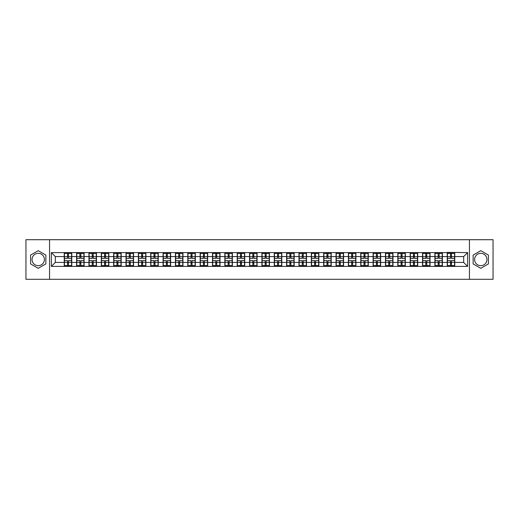 <?xml version="1.0" encoding="UTF-8"?>
<svg xmlns="http://www.w3.org/2000/svg" width="519" height="519" viewBox="0 0 519 519"><rect width="100%" height="100%" fill="white"/><g stroke="black" fill="none" stroke-linecap="round" stroke-linejoin="round"><path stroke-width="0.78" d="M480.776 253.324A6.176 6.176 0 0 0 474.6 259.5A6.176 6.176 0 0 0 480.776 265.676A6.176 6.176 0 0 0 486.952 259.5A6.176 6.176 0 0 0 480.776 253.324M38.224 265.676A6.176 6.176 0 0 1 32.048 259.5A6.176 6.176 0 0 1 38.224 253.324A6.176 6.176 0 0 1 44.4 259.5A6.176 6.176 0 0 1 38.224 265.676M469.448 279.3L493.05 279.3L493.05 239.7L469.448 239.7L469.448 279.3L49.552 279.3L49.552 239.7L25.95 239.7L25.95 279.3L49.552 279.3M469.448 239.7L49.552 239.7M463.668 262.432L463.668 256.568L454.761 256.568L454.761 262.432L463.668 262.432L467.625 266.39L467.625 252.61L447.235 252.37L447.235 256.568L442.402 256.568L442.402 262.432L447.235 262.432L447.235 256.568M467.625 266.39L51.375 266.39L51.375 252.61L64.239 252.61L64.239 256.568L55.332 256.568L55.332 262.432L64.239 262.432L64.239 256.568M447.235 252.61L64.239 252.61M447.235 262.432L447.235 266.39M442.402 262.432L442.402 266.39M442.402 252.61L442.402 256.568M430.05 262.432L434.883 262.432L434.883 256.568L430.05 256.568L430.05 266.39M434.883 262.432L434.883 266.39M434.883 252.61L434.883 256.568M430.05 252.61L430.05 256.568M417.698 262.432L422.524 262.432L422.524 256.568L417.698 256.568L417.698 266.39M422.524 262.432L422.524 266.39M422.524 252.61L422.524 256.568M417.698 252.61L417.698 256.568M405.339 262.432L410.172 262.432L410.172 256.568L405.339 256.568L405.339 266.39M410.172 262.432L410.172 266.39M410.172 252.61L410.172 256.568M405.339 252.61L405.339 256.568M392.987 262.432L397.814 262.432L397.814 256.568L392.987 256.568L392.987 266.39M397.814 262.432L397.814 266.39M397.814 252.61L397.814 256.568M392.987 252.61L392.987 256.568M380.628 262.432L385.461 262.432L385.461 256.568L380.628 256.568L380.628 266.39M385.461 262.432L385.461 266.39M385.461 252.61L385.461 256.568M380.628 252.61L380.628 256.568M368.276 262.432L373.109 262.432L373.109 256.568L368.276 256.568L368.276 266.39M373.109 262.432L373.109 266.39M373.109 252.61L373.109 256.568M368.276 252.61L368.276 256.568M355.924 262.432L360.75 262.432L360.75 256.568L355.924 256.568L355.924 266.39M360.75 262.432L360.75 266.39M360.75 252.61L360.75 256.568M355.924 252.61L355.924 256.568M343.565 262.432L348.398 262.432L348.398 256.568L343.565 256.568L343.565 266.39M348.398 262.432L348.398 266.39M348.398 252.61L348.398 256.568M343.565 252.61L343.565 256.568M331.213 262.432L336.046 262.432L336.046 256.568L331.213 256.568L331.213 266.39M336.046 262.432L336.046 266.39M336.046 252.61L336.046 256.568M331.213 252.61L331.213 256.568M318.861 262.432L323.687 262.432L323.687 256.568L318.861 256.568L318.861 266.39M323.687 262.432L323.687 266.39M323.687 252.61L323.687 256.568M318.861 252.61L318.861 256.568M306.502 262.432L311.335 262.432L311.335 256.568L306.502 256.568L306.502 266.39M311.335 262.432L311.335 266.39M311.335 252.61L311.335 256.568M306.502 252.61L306.502 256.568M294.15 262.432L298.976 262.432L298.976 256.568L294.15 256.568L294.15 266.39M298.976 262.432L298.976 266.39M298.976 252.61L298.976 256.568M294.15 252.61L294.15 256.568M281.791 262.432L286.624 262.432L286.624 256.568L281.791 256.568L281.791 266.39M286.624 262.432L286.624 266.39M286.624 252.61L286.624 256.568M281.791 252.61L281.791 256.568M269.439 262.432L274.272 262.432L274.272 256.568L269.439 256.568L269.439 266.39M274.272 262.432L274.272 266.39M274.272 252.61L274.272 256.568M269.439 252.61L269.439 256.568M257.087 262.432L261.913 262.432L261.913 256.568L257.087 256.568L257.087 266.39M261.913 262.432L261.913 266.39M261.913 252.61L261.913 256.568M257.087 252.61L257.087 256.568M244.728 262.432L249.561 262.432L249.561 256.568L244.728 256.568L244.728 266.39M249.561 262.432L249.561 266.39M249.561 252.61L249.561 256.568M244.728 252.61L244.728 256.568M232.376 262.432L237.209 262.432L237.209 256.568L232.376 256.568L232.376 266.39M237.209 262.432L237.209 266.39M237.209 252.61L237.209 256.568M232.376 252.61L232.376 256.568M220.024 262.432L224.85 262.432L224.85 256.568L220.024 256.568L220.024 266.39M224.85 262.432L224.85 266.39M224.85 252.61L224.85 256.568M220.024 252.61L220.024 256.568M207.665 262.432L212.498 262.432L212.498 256.568L207.665 256.568L207.665 266.39M212.498 262.432L212.498 266.39M212.498 252.61L212.498 256.568M207.665 252.61L207.665 256.568M195.313 262.432L200.139 262.432L200.139 256.568L195.313 256.568L195.313 266.39M200.139 262.432L200.139 266.39M200.139 252.61L200.139 256.568M195.313 252.61L195.313 256.568M182.954 262.432L187.787 262.432L187.787 256.568L182.954 256.568L182.954 266.39M187.787 262.432L187.787 266.39M187.787 252.61L187.787 256.568M182.954 252.61L182.954 256.568M170.602 262.432L175.435 262.432L175.435 256.568L170.602 256.568L170.602 266.39M175.435 262.432L175.435 266.39M175.435 252.61L175.435 256.568M170.602 252.61L170.602 256.568M158.25 262.432L163.076 262.432L163.076 256.568L158.25 256.568L158.25 266.39M163.076 262.432L163.076 266.39M163.076 252.61L163.076 256.568M158.25 252.61L158.25 256.568M145.891 262.432L150.724 262.432L150.724 256.568L145.891 256.568L145.891 266.39M150.724 262.432L150.724 266.39M150.724 252.61L150.724 256.568M145.891 252.61L145.891 256.568M133.539 262.432L138.372 262.432L138.372 256.568L133.539 256.568L133.539 266.39M138.372 262.432L138.372 266.39M138.372 252.61L138.372 256.568M133.539 252.61L133.539 256.568M121.187 262.432L126.013 262.432L126.013 256.568L121.187 256.568L121.187 266.39M126.013 262.432L126.013 266.39M126.013 252.61L126.013 256.568M121.187 252.61L121.187 256.568M108.828 262.432L113.661 262.432L113.661 256.568L108.828 256.568L108.828 266.39M113.661 262.432L113.661 266.39M113.661 252.61L113.661 256.568M108.828 252.61L108.828 256.568M96.476 262.432L101.302 262.432L101.302 256.568L96.476 256.568L96.476 266.39M101.302 262.432L101.302 266.39M101.302 252.61L101.302 256.568M96.476 252.61L96.476 256.568M84.117 262.432L88.95 262.432L88.95 256.568L84.117 256.568L84.117 266.39M88.95 262.432L88.95 266.39M88.95 252.61L88.95 256.568M84.117 252.61L84.117 256.568M71.765 262.432L76.598 262.432L76.598 256.568L71.765 256.568L71.765 266.39M76.598 262.432L76.598 266.39M76.598 252.61L76.598 256.568M71.765 252.61L71.765 256.568M64.239 262.432L64.239 266.39M55.332 262.432L51.375 266.39M51.375 252.61L55.332 256.568M454.761 262.432L454.761 266.39M454.761 252.61L454.761 256.568M467.625 252.61L463.668 256.568M38.224 250.677L30.582 255.089L30.582 263.912L38.224 268.323L45.867 263.912L45.867 255.089L38.224 250.677M473.133 263.912L480.776 268.323L488.418 263.912L488.418 255.089L480.776 250.677L473.133 255.089L473.133 263.912M71.57 260.57L71.57 266.429L68.521 266.429L68.521 260.57L71.57 260.57L71.57 252.571L68.521 252.571L68.521 253.441L71.57 253.441M64.44 256.691L67.489 256.691L67.489 252.571L64.44 252.571L64.44 260.57L67.489 260.57L67.489 266.429L64.44 266.429L64.44 265.559L67.489 265.559M67.489 255.549L68.521 255.549M68.521 253.557L67.489 253.557M67.489 256.697L68.521 256.697M67.489 256.691L67.489 258.43L64.44 258.43M64.44 253.441L67.489 253.441M67.489 262.303L68.521 262.303M67.489 265.443L68.521 265.443M67.489 263.451L68.521 263.451M64.44 260.57L64.44 265.559M68.521 265.559L71.57 265.559M68.521 253.441L68.521 258.43L71.57 258.43M83.922 260.57L83.922 266.429L80.873 266.429L80.873 260.57L83.922 260.57L83.922 252.571L80.873 252.571L80.873 253.441L83.922 253.441M76.793 256.691L79.842 256.691L79.842 252.571L76.793 252.571L76.793 260.57L79.842 260.57L79.842 266.429L76.793 266.429L76.793 265.559L79.842 265.559M79.842 255.549L80.873 255.549M80.873 253.557L79.842 253.557M79.842 256.697L80.873 256.697M79.842 256.691L79.842 258.43L76.793 258.43M76.793 253.441L79.842 253.441M79.842 262.303L80.873 262.303M79.842 265.443L80.873 265.443M79.842 263.451L80.873 263.451M76.793 260.57L76.793 265.559M80.873 265.559L83.922 265.559M80.873 253.441L80.873 258.43L83.922 258.43M96.275 260.57L96.275 266.429L93.225 266.429L93.225 260.57L96.275 260.57L96.275 252.571L93.225 252.571L93.225 253.441L96.275 253.441M89.151 256.691L92.2 256.691L92.2 252.571L89.151 252.571L89.151 260.57L92.2 260.57L92.2 266.429L89.151 266.429L89.151 265.559L92.2 265.559M92.2 255.549L93.225 255.549M93.225 253.557L92.2 253.557M92.2 256.697L93.225 256.697M92.2 256.691L92.2 258.43L89.151 258.43M89.151 253.441L92.2 253.441M92.2 262.303L93.225 262.303M92.2 265.443L93.225 265.443M92.2 263.451L93.225 263.451M89.151 260.57L89.151 265.559M93.225 265.559L96.275 265.559M93.225 253.441L93.225 258.43L96.275 258.43M108.633 260.57L108.633 266.429L105.584 266.429L105.584 260.57L108.633 260.57L108.633 252.571L105.584 252.571L105.584 253.441L108.633 253.441M101.503 256.691L104.553 256.691L104.553 252.571L101.503 252.571L101.503 260.57L104.553 260.57L104.553 266.429L101.503 266.429L101.503 265.559L104.553 265.559M104.553 255.549L105.584 255.549M105.584 253.557L104.553 253.557M104.553 256.697L105.584 256.697M104.553 256.691L104.553 258.43L101.503 258.43M101.503 253.441L104.553 253.441M104.553 262.303L105.584 262.303M104.553 265.443L105.584 265.443M104.553 263.451L105.584 263.451M101.503 260.57L101.503 265.559M105.584 265.559L108.633 265.559M105.584 253.441L105.584 258.43L108.633 258.43M120.985 260.57L120.985 266.429L117.936 266.429L117.936 260.57L120.985 260.57L120.985 252.571L117.936 252.571L117.936 253.441L120.985 253.441M113.856 256.691L116.905 256.691L116.905 252.571L113.856 252.571L113.856 260.57L116.905 260.57L116.905 266.429L113.856 266.429L113.856 265.559L116.905 265.559M116.905 255.549L117.936 255.549M117.936 253.557L116.905 253.557M116.905 256.697L117.936 256.697M116.905 256.691L116.905 258.43L113.856 258.43M113.856 253.441L116.905 253.441M116.905 262.303L117.936 262.303M116.905 265.443L117.936 265.443M116.905 263.451L117.936 263.451M113.856 260.57L113.856 265.559M117.936 265.559L120.985 265.559M117.936 253.441L117.936 258.43L120.985 258.43M133.338 260.57L133.338 266.429L130.288 266.429L130.288 260.57L133.338 260.57L133.338 252.571L130.288 252.571L130.288 253.441L133.338 253.441M126.214 256.691L129.263 256.691L129.263 252.571L126.214 252.571L126.214 260.57L129.263 260.57L129.263 266.429L126.214 266.429L126.214 265.559L129.263 265.559M129.263 255.549L130.288 255.549M130.288 253.557L129.263 253.557M129.263 256.697L130.288 256.697M129.263 256.691L129.263 258.43L126.214 258.43M126.214 253.441L129.263 253.441M129.263 262.303L130.288 262.303M129.263 265.443L130.288 265.443M129.263 263.451L130.288 263.451M126.214 260.57L126.214 265.559M130.288 265.559L133.338 265.559M130.288 253.441L130.288 258.43L133.338 258.43M145.696 260.57L145.696 266.429L142.647 266.429L142.647 260.57L145.696 260.57L145.696 252.571L142.647 252.571L142.647 253.441L145.696 253.441M138.567 256.691L141.616 256.691L141.616 252.571L138.567 252.571L138.567 260.57L141.616 260.57L141.616 266.429L138.567 266.429L138.567 265.559L141.616 265.559M141.616 255.549L142.647 255.549M142.647 253.557L141.616 253.557M141.616 256.697L142.647 256.697M141.616 256.691L141.616 258.43L138.567 258.43M138.567 253.441L141.616 253.441M141.616 262.303L142.647 262.303M141.616 265.443L142.647 265.443M141.616 263.451L142.647 263.451M138.567 260.57L138.567 265.559M142.647 265.559L145.696 265.559M142.647 253.441L142.647 258.43L145.696 258.43M158.048 260.57L158.048 266.429L154.999 266.429L154.999 260.57L158.048 260.57L158.048 252.571L154.999 252.571L154.999 253.441L158.048 253.441M150.919 256.691L153.968 256.691L153.968 252.571L150.919 252.571L150.919 260.57L153.968 260.57L153.968 266.429L150.919 266.429L150.919 265.559L153.968 265.559M153.968 255.549L154.999 255.549M154.999 253.557L153.968 253.557M153.968 256.697L154.999 256.697M153.968 256.691L153.968 258.43L150.919 258.43M150.919 253.441L153.968 253.441M153.968 262.303L154.999 262.303M153.968 265.443L154.999 265.443M153.968 263.451L154.999 263.451M150.919 260.57L150.919 265.559M154.999 265.559L158.048 265.559M154.999 253.441L154.999 258.43L158.048 258.43M170.407 260.57L170.407 266.429L167.358 266.429L167.358 260.57L170.407 260.57L170.407 252.571L167.358 252.571L167.358 253.441L170.407 253.441M163.277 256.691L166.327 256.691L166.327 252.571L163.277 252.571L163.277 260.57L166.327 260.57L166.327 266.429L163.277 266.429L163.277 265.559L166.327 265.559M166.327 255.549L167.358 255.549M167.358 253.557L166.327 253.557M166.327 256.697L167.358 256.697M166.327 256.691L166.327 258.43L163.277 258.43M163.277 253.441L166.327 253.441M166.327 262.303L167.358 262.303M166.327 265.443L167.358 265.443M166.327 263.451L167.358 263.451M163.277 260.57L163.277 265.559M167.358 265.559L170.407 265.559M167.358 253.441L167.358 258.43L170.407 258.43M182.759 260.57L182.759 266.429L179.71 266.429L179.71 260.57L182.759 260.57L182.759 252.571L179.71 252.571L179.71 253.441L182.759 253.441M175.63 256.691L178.679 256.691L178.679 252.571L175.63 252.571L175.63 260.57L178.679 260.57L178.679 266.429L175.63 266.429L175.63 265.559L178.679 265.559M178.679 255.549L179.71 255.549M179.71 253.557L178.679 253.557M178.679 256.697L179.71 256.697M178.679 256.691L178.679 258.43L175.63 258.43M175.63 253.441L178.679 253.441M178.679 262.303L179.71 262.303M178.679 265.443L179.71 265.443M178.679 263.451L179.71 263.451M175.63 260.57L175.63 265.559M179.71 265.559L182.759 265.559M179.71 253.441L179.71 258.43L182.759 258.43M195.112 260.57L195.112 266.429L192.062 266.429L192.062 260.57L195.112 260.57L195.112 252.571L192.062 252.571L192.062 253.441L195.112 253.441M187.988 256.691L191.037 256.691L191.037 252.571L187.988 252.571L187.988 260.57L191.037 260.57L191.037 266.429L187.988 266.429L187.988 265.559L191.037 265.559M191.037 255.549L192.062 255.549M192.062 253.557L191.037 253.557M191.037 256.697L192.062 256.697M191.037 256.691L191.037 258.43L187.988 258.43M187.988 253.441L191.037 253.441M191.037 262.303L192.062 262.303M191.037 265.443L192.062 265.443M191.037 263.451L192.062 263.451M187.988 260.57L187.988 265.559M192.062 265.559L195.112 265.559M192.062 253.441L192.062 258.43L195.112 258.43M207.47 260.57L207.47 266.429L204.421 266.429L204.421 260.57L207.47 260.57L207.47 252.571L204.421 252.571L204.421 253.441L207.47 253.441M200.34 256.691L203.39 256.691L203.39 252.571L200.34 252.571L200.34 260.57L203.39 260.57L203.39 266.429L200.34 266.429L200.34 265.559L203.39 265.559M203.39 255.549L204.421 255.549M204.421 253.557L203.39 253.557M203.39 256.697L204.421 256.697M203.39 256.691L203.39 258.43L200.34 258.43M200.34 253.441L203.39 253.441M203.39 262.303L204.421 262.303M203.39 265.443L204.421 265.443M203.39 263.451L204.421 263.451M200.34 260.57L200.34 265.559M204.421 265.559L207.47 265.559M204.421 253.441L204.421 258.43L207.47 258.43M219.822 260.57L219.822 266.429L216.773 266.429L216.773 260.57L219.822 260.57L219.822 252.571L216.773 252.571L216.773 253.441L219.822 253.441M212.693 256.691L215.742 256.691L215.742 252.571L212.693 252.571L212.693 260.57L215.742 260.57L215.742 266.429L212.693 266.429L212.693 265.559L215.742 265.559M215.742 255.549L216.773 255.549M216.773 253.557L215.742 253.557M215.742 256.697L216.773 256.697M215.742 256.691L215.742 258.43L212.693 258.43M212.693 253.441L215.742 253.441M215.742 262.303L216.773 262.303M215.742 265.443L216.773 265.443M215.742 263.451L216.773 263.451M212.693 260.57L212.693 265.559M216.773 265.559L219.822 265.559M216.773 253.441L216.773 258.43L219.822 258.43M232.175 260.57L232.175 266.429L229.126 266.429L229.126 260.57L232.175 260.57L232.175 252.571L229.126 252.571L229.126 253.441L232.175 253.441M225.051 256.691L228.101 256.691L228.101 252.571L225.051 252.571L225.051 260.57L228.101 260.57L228.101 266.429L225.051 266.429L225.051 265.559L228.101 265.559M228.101 255.549L229.126 255.549M229.126 253.557L228.101 253.557M228.101 256.697L229.126 256.697M228.101 256.691L228.101 258.43L225.051 258.43M225.051 253.441L228.101 253.441M228.101 262.303L229.126 262.303M228.101 265.443L229.126 265.443M228.101 263.451L229.126 263.451M225.051 260.57L225.051 265.559M229.126 265.559L232.175 265.559M229.126 253.441L229.126 258.43L232.175 258.43M244.533 260.57L244.533 266.429L241.484 266.429L241.484 260.57L244.533 260.57L244.533 252.571L241.484 252.571L241.484 253.441L244.533 253.441M237.404 256.691L240.453 256.691L240.453 252.571L237.404 252.571L237.404 260.57L240.453 260.57L240.453 266.429L237.404 266.429L237.404 265.559L240.453 265.559M240.453 255.549L241.484 255.549M241.484 253.557L240.453 253.557M240.453 256.697L241.484 256.697M240.453 256.691L240.453 258.43L237.404 258.43M237.404 253.441L240.453 253.441M240.453 262.303L241.484 262.303M240.453 265.443L241.484 265.443M240.453 263.451L241.484 263.451M237.404 260.57L237.404 265.559M241.484 265.559L244.533 265.559M241.484 253.441L241.484 258.43L244.533 258.43M256.886 260.57L256.886 266.429L253.836 266.429L253.836 260.57L256.886 260.57L256.886 252.571L253.836 252.571L253.836 253.441L256.886 253.441M249.756 256.691L252.805 256.691L252.805 252.571L249.756 252.571L249.756 260.57L252.805 260.57L252.805 266.429L249.756 266.429L249.756 265.559L252.805 265.559M252.805 255.549L253.836 255.549M253.836 253.557L252.805 253.557M252.805 256.697L253.836 256.697M252.805 256.691L252.805 258.43L249.756 258.43M249.756 253.441L252.805 253.441M252.805 262.303L253.836 262.303M252.805 265.443L253.836 265.443M252.805 263.451L253.836 263.451M249.756 260.57L249.756 265.559M253.836 265.559L256.886 265.559M253.836 253.441L253.836 258.43L256.886 258.43M269.244 260.57L269.244 266.429L266.195 266.429L266.195 260.57L269.244 260.57L269.244 252.571L266.195 252.571L266.195 253.441L269.244 253.441M262.114 256.691L265.164 256.691L265.164 252.571L262.114 252.571L262.114 260.57L265.164 260.57L265.164 266.429L262.114 266.429L262.114 265.559L265.164 265.559M265.164 255.549L266.195 255.549M266.195 253.557L265.164 253.557M265.164 256.697L266.195 256.697M265.164 256.691L265.164 258.43L262.114 258.43M262.114 253.441L265.164 253.441M265.164 262.303L266.195 262.303M265.164 265.443L266.195 265.443M265.164 263.451L266.195 263.451M262.114 260.57L262.114 265.559M266.195 265.559L269.244 265.559M266.195 253.441L266.195 258.43L269.244 258.43M281.596 260.57L281.596 266.429L278.547 266.429L278.547 260.57L281.596 260.57L281.596 252.571L278.547 252.571L278.547 253.441L281.596 253.441M274.467 256.691L277.516 256.691L277.516 252.571L274.467 252.571L274.467 260.57L277.516 260.57L277.516 266.429L274.467 266.429L274.467 265.559L277.516 265.559M277.516 255.549L278.547 255.549M278.547 253.557L277.516 253.557M277.516 256.697L278.547 256.697M277.516 256.691L277.516 258.43L274.467 258.43M274.467 253.441L277.516 253.441M277.516 262.303L278.547 262.303M277.516 265.443L278.547 265.443M277.516 263.451L278.547 263.451M274.467 260.57L274.467 265.559M278.547 265.559L281.596 265.559M278.547 253.441L278.547 258.43L281.596 258.43M293.949 260.57L293.949 266.429L290.899 266.429L290.899 260.57L293.949 260.57L293.949 252.571L290.899 252.571L290.899 253.441L293.949 253.441M286.825 256.691L289.874 256.691L289.874 252.571L286.825 252.571L286.825 260.57L289.874 260.57L289.874 266.429L286.825 266.429L286.825 265.559L289.874 265.559M289.874 255.549L290.899 255.549M290.899 253.557L289.874 253.557M289.874 256.697L290.899 256.697M289.874 256.691L289.874 258.43L286.825 258.43M286.825 253.441L289.874 253.441M289.874 262.303L290.899 262.303M289.874 265.443L290.899 265.443M289.874 263.451L290.899 263.451M286.825 260.57L286.825 265.559M290.899 265.559L293.949 265.559M290.899 253.441L290.899 258.43L293.949 258.43M306.307 260.57L306.307 266.429L303.258 266.429L303.258 260.57L306.307 260.57L306.307 252.571L303.258 252.571L303.258 253.441L306.307 253.441M299.178 256.691L302.227 256.691L302.227 252.571L299.178 252.571L299.178 260.57L302.227 260.57L302.227 266.429L299.178 266.429L299.178 265.559L302.227 265.559M302.227 255.549L303.258 255.549M303.258 253.557L302.227 253.557M302.227 256.697L303.258 256.697M302.227 256.691L302.227 258.43L299.178 258.43M299.178 253.441L302.227 253.441M302.227 262.303L303.258 262.303M302.227 265.443L303.258 265.443M302.227 263.451L303.258 263.451M299.178 260.57L299.178 265.559M303.258 265.559L306.307 265.559M303.258 253.441L303.258 258.43L306.307 258.43M318.66 260.57L318.66 266.429L315.61 266.429L315.61 260.57L318.66 260.57L318.66 252.571L315.61 252.571L315.61 253.441L318.66 253.441M311.53 256.691L314.579 256.691L314.579 252.571L311.53 252.571L311.53 260.57L314.579 260.57L314.579 266.429L311.53 266.429L311.53 265.559L314.579 265.559M314.579 255.549L315.61 255.549M315.61 253.557L314.579 253.557M314.579 256.697L315.61 256.697M314.579 256.691L314.579 258.43L311.53 258.43M311.53 253.441L314.579 253.441M314.579 262.303L315.61 262.303M314.579 265.443L315.61 265.443M314.579 263.451L315.61 263.451M311.53 260.57L311.53 265.559M315.61 265.559L318.66 265.559M315.61 253.441L315.61 258.43L318.66 258.43M331.012 260.57L331.012 266.429L327.963 266.429L327.963 260.57L331.012 260.57L331.012 252.571L327.963 252.571L327.963 253.441L331.012 253.441M323.888 256.691L326.938 256.691L326.938 252.571L323.888 252.571L323.888 260.57L326.938 260.57L326.938 266.429L323.888 266.429L323.888 265.559L326.938 265.559M326.938 255.549L327.963 255.549M327.963 253.557L326.938 253.557M326.938 256.697L327.963 256.697M326.938 256.691L326.938 258.43L323.888 258.43M323.888 253.441L326.938 253.441M326.938 262.303L327.963 262.303M326.938 265.443L327.963 265.443M326.938 263.451L327.963 263.451M323.888 260.57L323.888 265.559M327.963 265.559L331.012 265.559M327.963 253.441L327.963 258.43L331.012 258.43M343.37 260.57L343.37 266.429L340.321 266.429L340.321 260.57L343.37 260.57L343.37 252.571L340.321 252.571L340.321 253.441L343.37 253.441M336.241 256.691L339.29 256.691L339.29 252.571L336.241 252.571L336.241 260.57L339.29 260.57L339.29 266.429L336.241 266.429L336.241 265.559L339.29 265.559M339.29 255.549L340.321 255.549M340.321 253.557L339.29 253.557M339.29 256.697L340.321 256.697M339.29 256.691L339.29 258.43L336.241 258.43M336.241 253.441L339.29 253.441M339.29 262.303L340.321 262.303M339.29 265.443L340.321 265.443M339.29 263.451L340.321 263.451M336.241 260.57L336.241 265.559M340.321 265.559L343.37 265.559M340.321 253.441L340.321 258.43L343.37 258.43M355.723 260.57L355.723 266.429L352.673 266.429L352.673 260.57L355.723 260.57L355.723 252.571L352.673 252.571L352.673 253.441L355.723 253.441M348.593 256.691L351.642 256.691L351.642 252.571L348.593 252.571L348.593 260.57L351.642 260.57L351.642 266.429L348.593 266.429L348.593 265.559L351.642 265.559M351.642 255.549L352.673 255.549M352.673 253.557L351.642 253.557M351.642 256.697L352.673 256.697M351.642 256.691L351.642 258.43L348.593 258.43M348.593 253.441L351.642 253.441M351.642 262.303L352.673 262.303M351.642 265.443L352.673 265.443M351.642 263.451L352.673 263.451M348.593 260.57L348.593 265.559M352.673 265.559L355.723 265.559M352.673 253.441L352.673 258.43L355.723 258.43M368.081 260.57L368.081 266.429L365.032 266.429L365.032 260.57L368.081 260.57L368.081 252.571L365.032 252.571L365.032 253.441L368.081 253.441M360.952 256.691L364.001 256.691L364.001 252.571L360.952 252.571L360.952 260.57L364.001 260.57L364.001 266.429L360.952 266.429L360.952 265.559L364.001 265.559M364.001 255.549L365.032 255.549M365.032 253.557L364.001 253.557M364.001 256.697L365.032 256.697M364.001 256.691L364.001 258.43L360.952 258.43M360.952 253.441L364.001 253.441M364.001 262.303L365.032 262.303M364.001 265.443L365.032 265.443M364.001 263.451L365.032 263.451M360.952 260.57L360.952 265.559M365.032 265.559L368.081 265.559M365.032 253.441L365.032 258.43L368.081 258.43M380.433 260.57L380.433 266.429L377.384 266.429L377.384 260.57L380.433 260.57L380.433 252.571L377.384 252.571L377.384 253.441L380.433 253.441M373.304 256.691L376.353 256.691L376.353 252.571L373.304 252.571L373.304 260.57L376.353 260.57L376.353 266.429L373.304 266.429L373.304 265.559L376.353 265.559M376.353 255.549L377.384 255.549M377.384 253.557L376.353 253.557M376.353 256.697L377.384 256.697M376.353 256.691L376.353 258.43L373.304 258.43M373.304 253.441L376.353 253.441M376.353 262.303L377.384 262.303M376.353 265.443L377.384 265.443M376.353 263.451L377.384 263.451M373.304 260.57L373.304 265.559M377.384 265.559L380.433 265.559M377.384 253.441L377.384 258.43L380.433 258.43M392.786 260.57L392.786 266.429L389.737 266.429L389.737 260.57L392.786 260.57L392.786 252.571L389.737 252.571L389.737 253.441L392.786 253.441M385.662 256.691L388.712 256.691L388.712 252.571L385.662 252.571L385.662 260.57L388.712 260.57L388.712 266.429L385.662 266.429L385.662 265.559L388.712 265.559M388.712 255.549L389.737 255.549M389.737 253.557L388.712 253.557M388.712 256.697L389.737 256.697M388.712 256.691L388.712 258.43L385.662 258.43M385.662 253.441L388.712 253.441M388.712 262.303L389.737 262.303M388.712 265.443L389.737 265.443M388.712 263.451L389.737 263.451M385.662 260.57L385.662 265.559M389.737 265.559L392.786 265.559M389.737 253.441L389.737 258.43L392.786 258.43M405.144 260.57L405.144 266.429L402.095 266.429L402.095 260.57L405.144 260.57L405.144 252.571L402.095 252.571L402.095 253.441L405.144 253.441M398.015 256.691L401.064 256.691L401.064 252.571L398.015 252.571L398.015 260.57L401.064 260.57L401.064 266.429L398.015 266.429L398.015 265.559L401.064 265.559M401.064 255.549L402.095 255.549M402.095 253.557L401.064 253.557M401.064 256.697L402.095 256.697M401.064 256.691L401.064 258.43L398.015 258.43M398.015 253.441L401.064 253.441M401.064 262.303L402.095 262.303M401.064 265.443L402.095 265.443M401.064 263.451L402.095 263.451M398.015 260.57L398.015 265.559M402.095 265.559L405.144 265.559M402.095 253.441L402.095 258.43L405.144 258.43M417.497 260.57L417.497 266.429L414.447 266.429L414.447 260.57L417.497 260.57L417.497 252.571L414.447 252.571L414.447 253.441L417.497 253.441M410.367 256.691L413.416 256.691L413.416 252.571L410.367 252.571L410.367 260.57L413.416 260.57L413.416 266.429L410.367 266.429L410.367 265.559L413.416 265.559M413.416 255.549L414.447 255.549M414.447 253.557L413.416 253.557M413.416 256.697L414.447 256.697M413.416 256.691L413.416 258.43L410.367 258.43M410.367 253.441L413.416 253.441M413.416 262.303L414.447 262.303M413.416 265.443L414.447 265.443M413.416 263.451L414.447 263.451M410.367 260.57L410.367 265.559M414.447 265.559L417.497 265.559M414.447 253.441L414.447 258.43L417.497 258.43M429.849 260.57L429.849 266.429L426.8 266.429L426.8 260.57L429.849 260.57L429.849 252.571L426.8 252.571L426.8 253.441L429.849 253.441M422.726 256.691L425.775 256.691L425.775 252.571L422.726 252.571L422.726 260.57L425.775 260.57L425.775 266.429L422.726 266.429L422.726 265.559L425.775 265.559M425.775 255.549L426.8 255.549M426.8 253.557L425.775 253.557M425.775 256.697L426.8 256.697M425.775 256.691L425.775 258.43L422.726 258.43M422.726 253.441L425.775 253.441M425.775 262.303L426.8 262.303M425.775 265.443L426.8 265.443M425.775 263.451L426.8 263.451M422.726 260.57L422.726 265.559M426.8 265.559L429.849 265.559M426.8 253.441L426.8 258.43L429.849 258.43M442.207 260.57L442.207 266.429L439.158 266.429L439.158 260.57L442.207 260.57L442.207 252.571L439.158 252.571L439.158 253.441L442.207 253.441M435.078 256.691L438.127 256.691L438.127 252.571L435.078 252.571L435.078 260.57L438.127 260.57L438.127 266.429L435.078 266.429L435.078 265.559L438.127 265.559M438.127 255.549L439.158 255.549M439.158 253.557L438.127 253.557M438.127 256.697L439.158 256.697M438.127 256.691L438.127 258.43L435.078 258.43M435.078 253.441L438.127 253.441M438.127 262.303L439.158 262.303M438.127 265.443L439.158 265.443M438.127 263.451L439.158 263.451M435.078 260.57L435.078 265.559M439.158 265.559L442.207 265.559M439.158 253.441L439.158 258.43L442.207 258.43M454.56 260.57L454.56 266.429L451.511 266.429L451.511 260.57L454.56 260.57L454.56 252.571L451.511 252.571L451.511 253.441L454.56 253.441M447.43 256.691L450.479 256.691L450.479 252.571L447.43 252.571L447.43 260.57L450.479 260.57L450.479 266.429L447.43 266.429L447.43 265.559L450.479 265.559M450.479 255.549L451.511 255.549M451.511 253.557L450.479 253.557M450.479 256.697L451.511 256.697M450.479 256.691L450.479 258.43L447.43 258.43M447.43 253.441L450.479 253.441M450.479 262.303L451.511 262.303M450.479 265.443L451.511 265.443M450.479 263.451L451.511 263.451M447.43 260.57L447.43 265.559M451.511 265.559L454.56 265.559M451.511 253.441L451.511 258.43L454.56 258.43M64.44 262.309L67.489 262.309M68.521 262.309L71.57 262.309M68.521 256.691L71.57 256.691M76.793 262.309L79.842 262.309M80.873 262.309L83.922 262.309M80.873 256.691L83.922 256.691M89.151 262.309L92.2 262.309M93.225 262.309L96.275 262.309M93.225 256.691L96.275 256.691M101.503 262.309L104.553 262.309M105.584 262.309L108.633 262.309M105.584 256.691L108.633 256.691M113.856 262.309L116.905 262.309M117.936 262.309L120.985 262.309M117.936 256.691L120.985 256.691M126.214 262.309L129.263 262.309M130.288 262.309L133.338 262.309M130.288 256.691L133.338 256.691M138.567 262.309L141.616 262.309M142.647 262.309L145.696 262.309M142.647 256.691L145.696 256.691M150.919 262.309L153.968 262.309M154.999 262.309L158.048 262.309M154.999 256.691L158.048 256.691M163.277 262.309L166.327 262.309M167.358 262.309L170.407 262.309M167.358 256.691L170.407 256.691M175.63 262.309L178.679 262.309M179.71 262.309L182.759 262.309M179.71 256.691L182.759 256.691M187.988 262.309L191.037 262.309M192.062 262.309L195.112 262.309M192.062 256.691L195.112 256.691M200.34 262.309L203.39 262.309M204.421 262.309L207.47 262.309M204.421 256.691L207.47 256.691M212.693 262.309L215.742 262.309M216.773 262.309L219.822 262.309M216.773 256.691L219.822 256.691M225.051 262.309L228.101 262.309M229.126 262.309L232.175 262.309M229.126 256.691L232.175 256.691M237.404 262.309L240.453 262.309M241.484 262.309L244.533 262.309M241.484 256.691L244.533 256.691M249.756 262.309L252.805 262.309M253.836 262.309L256.886 262.309M253.836 256.691L256.886 256.691M262.114 262.309L265.164 262.309M266.195 262.309L269.244 262.309M266.195 256.691L269.244 256.691M274.467 262.309L277.516 262.309M278.547 262.309L281.596 262.309M278.547 256.691L281.596 256.691M286.825 262.309L289.874 262.309M290.899 262.309L293.949 262.309M290.899 256.691L293.949 256.691M299.178 262.309L302.227 262.309M303.258 262.309L306.307 262.309M303.258 256.691L306.307 256.691M311.53 262.309L314.579 262.309M315.61 262.309L318.66 262.309M315.61 256.691L318.66 256.691M323.888 262.309L326.938 262.309M327.963 262.309L331.012 262.309M327.963 256.691L331.012 256.691M336.241 262.309L339.29 262.309M340.321 262.309L343.37 262.309M340.321 256.691L343.37 256.691M348.593 262.309L351.642 262.309M352.673 262.309L355.723 262.309M352.673 256.691L355.723 256.691M360.952 262.309L364.001 262.309M365.032 262.309L368.081 262.309M365.032 256.691L368.081 256.691M373.304 262.309L376.353 262.309M377.384 262.309L380.433 262.309M377.384 256.691L380.433 256.691M385.662 262.309L388.712 262.309M389.737 262.309L392.786 262.309M389.737 256.691L392.786 256.691M398.015 262.309L401.064 262.309M402.095 262.309L405.144 262.309M402.095 256.691L405.144 256.691M410.367 262.309L413.416 262.309M414.447 262.309L417.497 262.309M414.447 256.691L417.497 256.691M422.726 262.309L425.775 262.309M426.8 262.309L429.849 262.309M426.8 256.691L429.849 256.691M435.078 262.309L438.127 262.309M439.158 262.309L442.207 262.309M439.158 256.691L442.207 256.691M447.43 262.309L450.479 262.309M451.511 262.309L454.56 262.309M451.511 256.691L454.56 256.691"/></g></svg>
